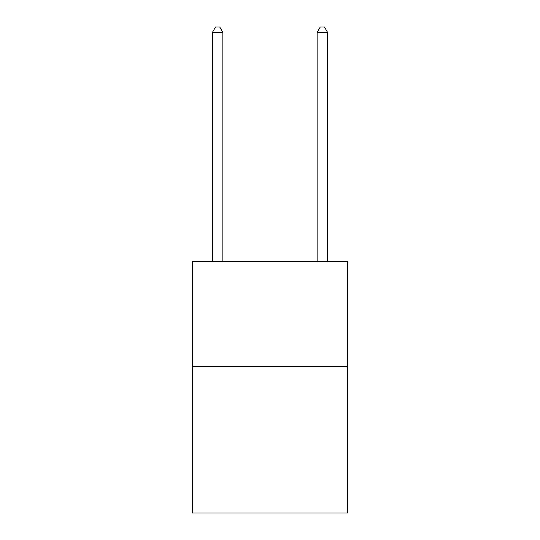 <?xml version="1.0" encoding="UTF-8"?>
<svg xmlns="http://www.w3.org/2000/svg" width="540" height="540" viewBox="0 0 540 540"><rect width="100%" height="100%" fill="white"/><g stroke="black" fill="none" stroke-linecap="round" stroke-linejoin="round"><path stroke-width="0.81" d="M347.51 366.363L347.51 513L192.49 513L192.49 261.623L347.51 261.623L347.51 366.363L192.49 366.363M222.865 261.623L222.865 32.447L212.396 32.447L212.396 261.623M212.396 32.447L215.534 27L219.726 27L222.865 32.447M327.605 261.623L327.605 32.447L317.135 32.447L317.135 261.623M317.135 32.447L320.274 27L324.466 27L327.605 32.447"/></g></svg>
